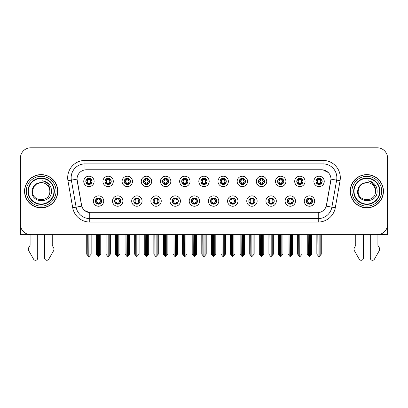 <?xml version="1.0" encoding="UTF-8"?>
<svg xmlns="http://www.w3.org/2000/svg" width="408" height="408" viewBox="0 0 408 408"><rect width="100%" height="100%" fill="white"/><g stroke="black" fill="none" stroke-linecap="round" stroke-linejoin="round"><path stroke-width="0.61" d="M191.296 201.062A3.116 3.116 0 0 0 194.412 204.179A3.116 3.116 0 0 0 197.528 201.062A3.116 3.116 0 0 0 194.412 197.946A3.116 3.116 0 0 0 191.296 201.062L191.326 201.062C191.913 202.74 192.724 203.577 193.754 203.577L194.121 203.577C192.061 201.899 192.061 200.221 194.121 198.543L193.754 198.543C192.744 198.523 191.933 199.364 191.326 201.062M189.22 201.062A5.192 5.192 0 0 0 194.412 206.254A5.192 5.192 0 0 0 199.604 201.062A5.192 5.192 0 0 0 194.412 195.871A5.192 5.192 0 0 0 189.22 201.062M210.472 201.062A3.116 3.116 0 0 0 213.588 204.179A3.116 3.116 0 0 0 216.704 201.062A3.116 3.116 0 0 0 213.588 197.946A3.116 3.116 0 0 0 210.472 201.062L210.502 201.062C211.094 202.74 211.9 203.577 212.93 203.577L213.297 203.577C211.237 201.899 211.237 200.221 213.297 198.543L212.93 198.543C211.92 198.523 211.109 199.364 210.502 201.062M208.396 201.062A5.192 5.192 0 0 0 213.588 206.254A5.192 5.192 0 0 0 218.78 201.062A5.192 5.192 0 0 0 213.588 195.871A5.192 5.192 0 0 0 208.396 201.062M229.648 201.062A3.116 3.116 0 0 0 232.764 204.179A3.116 3.116 0 0 0 235.88 201.062A3.116 3.116 0 0 0 232.764 197.946A3.116 3.116 0 0 0 229.648 201.062L229.679 201.062C230.27 202.74 231.081 203.577 232.106 203.577L232.478 203.577C230.413 201.899 230.413 200.221 232.478 198.543L232.106 198.543C231.096 198.523 230.285 199.364 229.679 201.062M227.572 201.062A5.192 5.192 0 0 0 232.764 206.254A5.192 5.192 0 0 0 237.956 201.062A5.192 5.192 0 0 0 232.764 195.871A5.192 5.192 0 0 0 227.572 201.062M124.175 181.397A3.116 3.116 0 0 0 127.291 184.513A3.116 3.116 0 0 0 130.407 181.397A3.116 3.116 0 0 0 127.291 178.286A3.116 3.116 0 0 0 124.175 181.397L124.205 181.397C124.853 183.141 125.659 183.977 126.633 183.916L126.419 184.391M122.099 181.397A5.192 5.192 0 0 0 127.291 186.594A5.192 5.192 0 0 0 132.483 181.397A5.192 5.192 0 0 0 127.291 176.205A5.192 5.192 0 0 0 122.099 181.397M181.708 181.397A3.116 3.116 0 0 0 184.824 184.513A3.116 3.116 0 0 0 187.94 181.397A3.116 3.116 0 0 0 184.824 178.286A3.116 3.116 0 0 0 181.708 181.397L181.739 181.397C182.381 183.141 183.192 183.977 184.166 183.916L183.952 184.391M179.632 181.397A5.192 5.192 0 0 0 184.824 186.594A5.192 5.192 0 0 0 190.016 181.397A5.192 5.192 0 0 0 184.824 176.205A5.192 5.192 0 0 0 179.632 181.397M95.411 201.062A3.116 3.116 0 0 0 98.527 204.179A3.116 3.116 0 0 0 101.643 201.062A3.116 3.116 0 0 0 98.527 197.946A3.116 3.116 0 0 0 95.411 201.062L95.441 201.062C96.033 202.74 96.839 203.577 97.869 203.577L98.236 203.577C96.176 201.899 96.176 200.221 98.236 198.543L97.869 198.543C96.859 198.523 96.048 199.364 95.441 201.062M93.335 201.062A5.192 5.192 0 0 0 98.527 206.254A5.192 5.192 0 0 0 103.719 201.062A5.192 5.192 0 0 0 98.527 195.871A5.192 5.192 0 0 0 93.335 201.062M162.532 181.397A3.116 3.116 0 0 0 165.648 184.513A3.116 3.116 0 0 0 168.759 181.397A3.116 3.116 0 0 0 165.648 178.286A3.116 3.116 0 0 0 162.532 181.397L162.557 181.397C163.205 183.141 164.016 183.977 164.985 183.916L164.776 184.391M160.456 181.397A5.192 5.192 0 0 0 165.648 186.594A5.192 5.192 0 0 0 170.84 181.397A5.192 5.192 0 0 0 165.648 176.205A5.192 5.192 0 0 0 160.456 181.397M104.999 181.397A3.116 3.116 0 0 0 108.115 184.513A3.116 3.116 0 0 0 111.231 181.397A3.116 3.116 0 0 0 108.115 178.286A3.116 3.116 0 0 0 104.999 181.397L105.029 181.397C105.672 183.141 106.483 183.977 107.457 183.916L107.243 184.391M102.923 181.397A5.192 5.192 0 0 0 108.115 186.594A5.192 5.192 0 0 0 113.307 181.397A5.192 5.192 0 0 0 108.115 176.205A5.192 5.192 0 0 0 102.923 181.397M287.181 201.062A3.116 3.116 0 0 0 290.297 204.179A3.116 3.116 0 0 0 293.413 201.062A3.116 3.116 0 0 0 290.297 197.946A3.116 3.116 0 0 0 287.181 201.062L287.212 201.062C287.798 202.74 288.609 203.577 289.639 203.577L290.006 203.577C287.946 201.899 287.946 200.221 290.006 198.543L289.639 198.543C288.629 198.523 287.819 199.364 287.212 201.062M285.105 201.062A5.192 5.192 0 0 0 290.297 206.254A5.192 5.192 0 0 0 295.489 201.062A5.192 5.192 0 0 0 290.297 195.871A5.192 5.192 0 0 0 285.105 201.062M258.417 181.397A3.116 3.116 0 0 0 261.533 184.513A3.116 3.116 0 0 0 264.644 181.397A3.116 3.116 0 0 0 261.533 178.286A3.116 3.116 0 0 0 258.417 181.397L258.442 181.397C259.09 183.141 259.896 183.977 260.87 183.916L260.661 184.391M256.336 181.397A5.192 5.192 0 0 0 261.533 186.594A5.192 5.192 0 0 0 266.725 181.397A5.192 5.192 0 0 0 261.533 176.205A5.192 5.192 0 0 0 256.336 181.397M133.768 201.062A3.116 3.116 0 0 0 136.879 204.179A3.116 3.116 0 0 0 139.995 201.062A3.116 3.116 0 0 0 136.879 197.946A3.116 3.116 0 0 0 133.768 201.062L133.793 201.062C134.385 202.74 135.196 203.577 136.221 203.577L136.593 203.577C134.528 201.899 134.528 200.221 136.593 198.543L136.221 198.543C135.211 198.523 134.405 199.364 133.793 201.062M131.687 201.062A5.192 5.192 0 0 0 136.879 206.254A5.192 5.192 0 0 0 142.071 201.062A5.192 5.192 0 0 0 136.879 195.871A5.192 5.192 0 0 0 131.687 201.062M296.769 181.397A3.116 3.116 0 0 0 299.885 184.513A3.116 3.116 0 0 0 303.001 181.397A3.116 3.116 0 0 0 299.885 178.286A3.116 3.116 0 0 0 296.769 181.397L296.8 181.397C297.442 183.141 298.253 183.977 299.227 183.916L299.013 184.391M294.693 181.397A5.192 5.192 0 0 0 299.885 186.594A5.192 5.192 0 0 0 305.077 181.397A5.192 5.192 0 0 0 299.885 176.205A5.192 5.192 0 0 0 294.693 181.397M143.356 181.397A3.116 3.116 0 0 0 146.467 184.513A3.116 3.116 0 0 0 149.583 181.397A3.116 3.116 0 0 0 146.467 178.286A3.116 3.116 0 0 0 143.356 181.397L143.381 181.397C144.029 183.141 144.835 183.977 145.809 183.916L145.6 184.391M141.275 181.397A5.192 5.192 0 0 0 146.467 186.594A5.192 5.192 0 0 0 151.664 181.397A5.192 5.192 0 0 0 146.467 176.205A5.192 5.192 0 0 0 141.275 181.397M239.241 181.397A3.116 3.116 0 0 0 242.352 184.513A3.116 3.116 0 0 0 245.468 181.397A3.116 3.116 0 0 0 242.352 178.286A3.116 3.116 0 0 0 239.241 181.397L239.266 181.397C239.914 183.141 240.72 183.977 241.694 183.916L241.485 184.391M237.16 181.397A5.192 5.192 0 0 0 242.352 186.594A5.192 5.192 0 0 0 247.544 181.397A5.192 5.192 0 0 0 242.352 176.205A5.192 5.192 0 0 0 237.16 181.397M114.587 201.062A3.116 3.116 0 0 0 117.703 204.179A3.116 3.116 0 0 0 120.819 201.062A3.116 3.116 0 0 0 117.703 197.946A3.116 3.116 0 0 0 114.587 201.062L114.617 201.062C115.209 202.74 116.015 203.577 117.045 203.577L117.412 203.577C115.352 201.899 115.352 200.221 117.412 198.543L117.045 198.543C116.035 198.523 115.224 199.364 114.617 201.062M112.511 201.062A5.192 5.192 0 0 0 117.703 206.254A5.192 5.192 0 0 0 122.895 201.062A5.192 5.192 0 0 0 117.703 195.871A5.192 5.192 0 0 0 112.511 201.062M200.884 181.397A3.116 3.116 0 0 0 204 184.513A3.116 3.116 0 0 0 207.116 181.397A3.116 3.116 0 0 0 204 178.286A3.116 3.116 0 0 0 200.884 181.397L200.915 181.397C201.557 183.141 202.368 183.977 203.342 183.916L203.128 184.391M198.808 181.397A5.192 5.192 0 0 0 204 186.594A5.192 5.192 0 0 0 209.192 181.397A5.192 5.192 0 0 0 204 176.205A5.192 5.192 0 0 0 198.808 181.397M172.12 201.062A3.116 3.116 0 0 0 175.236 204.179A3.116 3.116 0 0 0 178.352 201.062A3.116 3.116 0 0 0 175.236 197.946A3.116 3.116 0 0 0 172.12 201.062L172.145 201.062C172.737 202.74 173.548 203.577 174.578 203.577L174.945 203.577C172.885 201.899 172.885 200.221 174.945 198.543L174.578 198.543C173.568 198.523 172.757 199.364 172.145 201.062M170.044 201.062A5.192 5.192 0 0 0 175.236 206.254A5.192 5.192 0 0 0 180.428 201.062A5.192 5.192 0 0 0 175.236 195.871A5.192 5.192 0 0 0 170.044 201.062M220.06 181.397A3.116 3.116 0 0 0 223.176 184.513A3.116 3.116 0 0 0 226.292 181.397A3.116 3.116 0 0 0 223.176 178.286A3.116 3.116 0 0 0 220.06 181.397L220.091 181.397C220.733 183.141 221.544 183.977 222.518 183.916L222.304 184.391M217.984 181.397A5.192 5.192 0 0 0 223.176 186.594A5.192 5.192 0 0 0 228.368 181.397A5.192 5.192 0 0 0 223.176 176.205A5.192 5.192 0 0 0 217.984 181.397M277.593 181.397A3.116 3.116 0 0 0 280.709 184.513A3.116 3.116 0 0 0 283.825 181.397A3.116 3.116 0 0 0 280.709 178.286A3.116 3.116 0 0 0 277.593 181.397L277.624 181.397C278.266 183.141 279.077 183.977 280.046 183.916L279.837 184.391M275.517 181.397A5.192 5.192 0 0 0 280.709 186.594A5.192 5.192 0 0 0 285.901 181.397A5.192 5.192 0 0 0 280.709 176.205A5.192 5.192 0 0 0 275.517 181.397M152.944 201.062A3.116 3.116 0 0 0 156.06 204.179A3.116 3.116 0 0 0 159.171 201.062A3.116 3.116 0 0 0 156.06 197.946A3.116 3.116 0 0 0 152.944 201.062L152.969 201.062C153.561 202.74 154.372 203.577 155.397 203.577L155.769 203.577C153.709 201.899 153.709 200.221 155.769 198.543L155.397 198.543C154.387 198.523 153.581 199.364 152.969 201.062M150.863 201.062A5.192 5.192 0 0 0 156.06 206.254A5.192 5.192 0 0 0 161.252 201.062A5.192 5.192 0 0 0 156.06 195.871A5.192 5.192 0 0 0 150.863 201.062M315.945 181.397A3.116 3.116 0 0 0 319.061 184.513A3.116 3.116 0 0 0 322.177 181.397A3.116 3.116 0 0 0 319.061 178.286A3.116 3.116 0 0 0 315.945 181.397L315.976 181.397C316.618 183.141 317.429 183.977 318.403 183.916L318.189 184.391M313.869 181.397A5.192 5.192 0 0 0 319.061 186.594A5.192 5.192 0 0 0 324.253 181.397A5.192 5.192 0 0 0 319.061 176.205A5.192 5.192 0 0 0 313.869 181.397M248.829 201.062A3.116 3.116 0 0 0 251.94 204.179A3.116 3.116 0 0 0 255.056 201.062A3.116 3.116 0 0 0 251.94 197.946A3.116 3.116 0 0 0 248.829 201.062L248.855 201.062C249.446 202.74 250.257 203.577 251.282 203.577L251.654 203.577C249.594 201.899 249.594 200.221 251.654 198.543L251.282 198.543C250.272 198.523 249.466 199.364 248.855 201.062M246.748 201.062A5.192 5.192 0 0 0 251.94 206.254A5.192 5.192 0 0 0 257.137 201.062A5.192 5.192 0 0 0 251.94 195.871A5.192 5.192 0 0 0 246.748 201.062M268.005 201.062A3.116 3.116 0 0 0 271.121 204.179A3.116 3.116 0 0 0 274.232 201.062A3.116 3.116 0 0 0 271.121 197.946A3.116 3.116 0 0 0 268.005 201.062L268.03 201.062C268.622 202.74 269.433 203.577 270.463 203.577L270.83 203.577C268.77 201.899 268.77 200.221 270.83 198.543L270.463 198.543C269.453 198.523 268.642 199.364 268.03 201.062M265.929 201.062A5.192 5.192 0 0 0 271.121 206.254A5.192 5.192 0 0 0 276.313 201.062A5.192 5.192 0 0 0 271.121 195.871A5.192 5.192 0 0 0 265.929 201.062M85.823 181.397A3.116 3.116 0 0 0 88.939 184.513A3.116 3.116 0 0 0 92.055 181.397A3.116 3.116 0 0 0 88.939 178.286A3.116 3.116 0 0 0 85.823 181.397L85.853 181.397C86.496 183.141 87.307 183.977 88.281 183.916L88.067 184.391M83.747 181.397A5.192 5.192 0 0 0 88.939 186.594A5.192 5.192 0 0 0 94.131 181.397A5.192 5.192 0 0 0 88.939 176.205A5.192 5.192 0 0 0 83.747 181.397M306.357 201.062A3.116 3.116 0 0 0 309.473 204.179A3.116 3.116 0 0 0 312.589 201.062A3.116 3.116 0 0 0 309.473 197.946A3.116 3.116 0 0 0 306.357 201.062L306.388 201.062C306.979 202.74 307.785 203.577 308.815 203.577L309.182 203.577C307.122 201.899 307.122 200.221 309.182 198.543L308.815 198.543C307.805 198.523 306.995 199.364 306.388 201.062M304.281 201.062A5.192 5.192 0 0 0 309.473 206.254A5.192 5.192 0 0 0 314.665 201.062A5.192 5.192 0 0 0 309.473 195.871A5.192 5.192 0 0 0 304.281 201.062M77.03 179.117A9.348 9.348 0 0 0 77.173 180.739L81.447 204.969A9.348 9.348 0 0 0 90.647 212.69L317.353 212.69A9.348 9.348 0 0 0 326.553 204.969L330.827 180.739A9.348 9.348 0 0 0 321.621 169.769L86.379 169.769A9.348 9.348 0 0 0 77.03 179.117L77.132 177.73M377.91 234.651L387.6 234.671L387.6 158.171A10.384 10.384 0 0 0 377.216 147.788L30.784 147.788A10.384 10.384 0 0 0 20.4 158.171L20.4 234.671L30.09 234.671L30.09 245.386L28.861 247.416A3.463 3.463 0 0 0 28.611 250.502L33.584 259.182A2.208 2.208 0 0 0 37.709 258.075L37.709 234.671L44.63 234.671L44.63 258.075A2.208 2.208 0 0 0 48.756 259.182L53.728 250.502A3.463 3.463 0 0 0 53.479 247.416L52.244 245.386L52.244 234.671M355.756 234.671L355.756 245.386L354.521 247.416A3.463 3.463 0 0 0 354.272 250.502L359.244 259.182A2.208 2.208 0 0 0 363.37 258.075L363.37 234.671L370.291 234.671L370.291 258.075A2.208 2.208 0 0 0 374.416 259.182L379.389 250.502A3.463 3.463 0 0 0 379.139 247.416L377.91 245.386L377.91 234.671M24.551 191.23A16.616 16.616 0 0 0 41.167 207.845A16.616 16.616 0 0 0 57.783 191.23A16.616 16.616 0 0 0 41.167 174.614A16.616 16.616 0 0 0 24.551 191.23M350.217 191.23A16.616 16.616 0 0 0 366.833 207.845A16.616 16.616 0 0 0 383.449 191.23A16.616 16.616 0 0 0 366.833 174.614A16.616 16.616 0 0 0 350.217 191.23M84.992 160.421L323.009 160.421A17.309 17.309 0 0 1 340.053 180.734L335.289 207.733A17.309 17.309 0 0 1 318.245 222.039L89.755 222.039A17.309 17.309 0 0 1 72.711 207.733L67.947 180.734A17.309 17.309 0 0 1 84.992 160.421L84.992 163.883L323.009 163.883A13.846 13.846 0 0 1 336.646 180.132L331.882 207.136A13.846 13.846 0 0 1 318.245 218.576L89.755 218.576A13.846 13.846 0 0 1 76.118 207.136L71.354 180.132A13.846 13.846 0 0 1 84.992 163.883L84.992 169.871L321.621 169.769L323.009 169.871L328.231 172.507M317.353 212.69L90.647 212.69M89.755 222.039L89.755 212.65L84.762 210.605M336.646 180.132L330.97 179.132L326.267 206.142L331.882 207.136L336.646 180.132L340.053 180.734M72.711 207.733L81.733 206.142L77.03 179.132L71.354 180.132A13.846 13.846 0 0 1 71.145 177.73M326.553 204.969L326.497 205.265M81.503 205.265L81.447 204.969M377.216 147.788L30.784 147.788M20.4 158.171L20.4 224.288A10.384 10.384 0 0 0 30.784 234.671L377.216 234.671A10.384 10.384 0 0 0 387.6 224.288L387.6 158.171M310.009 204.127L309.764 203.577L310.131 203.577C311.141 203.602 311.952 202.761 312.559 201.057C311.967 199.379 311.156 198.543 310.131 198.543L310.345 198.069M310.009 197.992L309.764 198.543L310.131 198.543M309.284 203.577L309.024 204.143L309.29 203.577C307.096 201.899 307.096 200.221 309.29 198.543L309.024 197.977L309.29 198.543C307.173 200.221 307.173 201.899 309.284 203.577M309.182 198.543L308.938 197.992M309.764 198.543L309.922 197.977L309.657 198.543C311.85 200.221 311.85 201.899 309.657 203.577L309.917 204.143L309.662 203.577C311.773 201.899 311.773 200.221 309.662 198.543L309.764 198.543C311.824 200.221 311.824 201.899 309.764 203.577L309.764 203.577M308.239 234.671L308.366 255.536L309.33 256.688L311.686 254.215L311.686 234.845L310.58 234.845L310.58 255.536M309.545 234.671L309.545 256.688M309.402 256.688L309.402 234.671M307.26 234.671L307.26 254.215L308.366 255.536M308.366 234.845L307.26 234.845M317.827 234.671L317.954 255.536L318.918 256.688L318.995 234.671M319.132 234.671L319.132 256.688L321.275 254.215L321.275 234.845L320.295 234.671M316.848 234.671L316.848 254.215L317.954 255.536M317.954 234.845L316.848 234.845M320.168 255.536L320.168 234.845M318.526 184.467L318.77 183.916L318.403 183.916M318.526 178.332L318.77 178.882L318.403 178.882C317.399 178.867 316.588 179.704 315.976 181.397M322.177 181.397L322.147 181.397C321.55 179.724 320.739 178.888 319.719 178.882L319.352 178.882L320.923 181.397L319.352 183.916L319.933 184.391M322.147 181.397C321.524 183.11 320.714 183.947 319.719 183.916M318.77 183.916L317.261 181.397L318.872 178.882C316.94 178.949 316.878 183.595 318.877 183.916L317.2 181.397L318.77 178.882M319.25 178.882L319.51 178.316L319.245 178.882C321.183 178.949 321.244 183.595 319.245 183.916L319.505 184.482L319.25 183.916L320.861 181.397L319.25 178.882M290.833 204.127L290.588 203.577L290.955 203.577C291.965 203.602 292.776 202.761 293.383 201.057C292.791 199.379 291.98 198.543 290.955 198.543L291.164 198.069M290.833 197.992L290.588 198.543L290.955 198.543M290.108 203.577L289.848 204.143L290.114 203.577C287.921 201.899 287.921 200.221 290.114 198.543L289.848 197.977L290.114 198.543C287.992 200.221 287.992 201.899 290.108 203.577M290.006 198.543L289.762 197.992M290.588 198.543L290.741 197.977L290.481 198.543C292.674 200.221 292.674 201.899 290.481 203.577L290.741 204.143L290.486 203.577C292.597 201.899 292.597 200.221 290.486 198.543L290.588 198.543C292.648 200.221 292.648 201.899 290.588 203.577L290.588 203.577M289.063 234.671L289.19 255.536L290.154 256.688L292.51 254.215L292.51 234.845L291.404 234.845L291.404 255.536M290.363 234.671L290.363 256.688M290.226 256.688L290.226 234.671M288.079 234.671L288.079 254.215L289.19 255.536M289.19 234.845L288.079 234.845M271.657 204.127L271.407 203.577L271.779 203.577C272.789 203.602 273.6 202.761 274.207 201.057C273.61 199.379 272.804 198.543 271.779 198.543L271.988 198.069M271.657 197.992L271.407 198.543L271.779 198.543M270.932 203.577L270.672 204.143L270.932 203.577C268.745 201.899 268.745 200.221 270.932 198.543L270.672 197.977L270.932 198.543C268.816 200.221 268.816 201.899 270.932 203.577M270.83 198.543L270.586 197.992M271.407 198.543L271.565 197.977L271.407 198.543C273.472 200.221 273.472 201.899 271.407 203.577L271.565 204.143L271.305 203.577C273.421 201.899 273.421 200.221 271.305 198.543C273.493 200.221 273.493 201.899 271.305 203.577L271.407 203.577M269.882 234.671L270.009 255.536L270.978 256.688L273.335 254.215L273.335 234.845L272.228 234.845L272.228 255.536M271.187 234.671L271.187 256.688M271.05 256.688L271.05 234.671M268.903 234.671L268.903 254.215L270.009 255.536M270.009 234.845L268.903 234.845M252.481 204.127L252.231 203.577L252.603 203.577C253.613 203.602 254.419 202.761 255.031 201.057C254.434 199.379 253.628 198.543 252.603 198.543L252.812 198.069M252.481 197.992L252.231 198.543L252.603 198.543M251.756 203.577L251.496 204.143L251.756 203.577C249.569 201.899 249.569 200.221 251.756 198.543L251.496 197.977L251.756 198.543C249.64 200.221 249.64 201.899 251.756 203.577M251.654 198.543L251.404 197.992M252.231 198.543L252.389 197.977L252.231 198.543C254.291 200.221 254.291 201.899 252.231 203.577L252.389 204.143L252.129 203.577C254.245 201.899 254.245 200.221 252.129 198.543C254.317 200.221 254.317 201.899 252.129 203.577L252.231 203.577M250.706 234.671L250.833 255.536L251.802 256.688L254.159 254.215L254.159 234.845L253.052 234.845L253.052 255.536M252.011 234.671L252.011 256.688M251.874 256.688L251.874 234.671M249.727 234.671L249.727 254.215L250.833 255.536M250.833 234.845L249.727 234.845M298.651 234.671L298.778 255.536L299.742 256.688L299.814 234.671M299.951 234.671L299.951 256.688L302.099 254.215L302.099 234.845L301.119 234.671M297.672 234.671L297.672 254.215L298.778 255.536M298.778 234.845L297.672 234.845M300.992 255.536L300.992 234.845M299.35 184.467L299.594 183.916L299.227 183.916M299.35 178.332L299.594 178.882L299.227 178.882C298.223 178.867 297.412 179.704 296.8 181.397M303.001 181.397L302.971 181.397C302.369 179.724 301.563 178.888 300.543 178.882L300.176 178.882L301.747 181.397L300.176 183.916L300.757 184.391M302.971 181.397C302.348 183.11 301.538 183.947 300.543 183.916M299.594 183.916L298.085 181.397L299.696 178.882C297.764 178.949 297.702 183.595 299.702 183.916L298.024 181.397L299.594 178.882M300.074 178.882L300.334 178.316L300.069 178.882C302.007 178.949 302.068 183.595 300.069 183.916L300.329 184.482L300.074 183.916L301.685 181.397L300.074 178.882M279.47 234.671L279.602 255.536L280.566 256.688L280.638 234.671M280.775 234.671L280.775 256.688L282.923 254.215L282.923 234.845L281.943 234.671M278.491 234.671L278.491 254.215L279.602 255.536M279.602 234.845L278.491 234.845M281.816 255.536L281.816 234.845M280.168 184.467L280.418 183.916L280.046 183.916M280.168 178.332L280.418 178.882L280.046 178.882C279.046 178.867 278.236 179.704 277.624 181.397M283.825 181.397L283.795 181.397C283.193 179.724 282.387 178.888 281.367 178.882L281 178.882L282.571 181.397L281 183.916L281.581 184.391M283.795 181.397C283.172 183.11 282.361 183.947 281.367 183.916M280.418 183.916L278.909 181.397L280.52 178.882C278.587 178.949 278.526 183.595 280.52 183.916L278.848 181.397L280.418 178.882M280.898 178.882L281.153 178.316L280.893 178.882C282.826 178.949 282.887 183.595 280.893 183.916L281.153 184.482L280.898 183.916L282.509 181.397L280.898 178.882M260.294 234.671L260.421 255.536L261.39 256.688L261.462 234.671M261.599 234.671L261.599 256.688L263.746 254.215L263.746 234.845L262.767 234.671M259.315 234.671L259.315 254.215L260.421 255.536M260.421 234.845L259.315 234.845M262.64 255.536L262.64 234.845M260.993 184.467L261.242 183.916L260.87 183.916M260.993 178.332L261.242 178.882L260.87 178.882C259.87 178.867 259.06 179.704 258.442 181.397M264.644 181.397L264.619 181.397C264.017 179.724 263.206 178.888 262.191 178.882L261.824 178.882L263.395 181.397L261.824 183.916L262.4 184.391M264.619 181.397C263.991 183.11 263.185 183.947 262.191 183.916M261.242 183.916L259.733 181.397L261.344 178.882C259.411 178.949 259.35 183.595 261.344 183.916L259.672 181.397L261.242 178.882M261.717 178.882L261.717 178.882C263.65 178.949 263.711 183.595 261.717 183.916L261.977 184.482L261.717 183.916L263.328 181.397L261.717 178.882L261.977 178.316L261.717 178.882M241.118 234.671L241.245 255.536L242.214 256.688L242.286 234.671M242.423 234.671L242.423 256.688L244.571 254.215L244.571 234.845L243.591 234.671M240.139 234.671L240.139 254.215L241.245 255.536M241.245 234.845L240.139 234.845M243.464 255.536L243.464 234.845M241.816 184.467L242.061 183.916L241.694 183.916M241.816 178.332L242.061 178.882L241.694 178.882C240.689 178.867 239.884 179.704 239.266 181.397M245.468 181.397L245.443 181.397C244.841 179.724 244.03 178.888 243.015 178.882L242.643 178.882L244.214 181.397L242.643 183.916L243.224 184.391M245.443 181.397C244.815 183.11 244.01 183.947 243.015 183.916M242.061 183.916L240.552 181.397L242.163 178.882C240.236 178.949 240.174 183.595 242.168 183.916L240.49 181.397L242.061 178.882M242.541 178.882L242.541 178.882C244.474 178.949 244.535 183.595 242.541 183.916L242.801 184.482L242.541 183.916L244.152 181.397L242.541 178.882L242.801 178.316L242.541 178.882M53.978 191.23A12.806 12.806 0 0 1 41.167 204.036A12.806 12.806 0 0 1 28.361 191.23A12.806 12.806 0 0 1 41.167 178.424A12.806 12.806 0 0 1 53.978 191.23M31.967 191.23C31.156 203.934 51.892 203.704 51.469 191.23C51.52 188.914 50.888 186.803 49.572 184.89C47.767 182.57 45.41 181.203 42.508 180.79C47.624 182.427 50.062 185.905 49.822 191.23C50.352 202.394 31.987 202.394 32.518 191.23L33.675 186.905L36.842 183.738L41.167 182.575C35.731 182.932 32.66 185.819 31.967 191.23M24.725 191.23A16.442 16.442 0 0 1 41.167 174.787A16.442 16.442 0 0 1 57.61 191.23A16.442 16.442 0 0 1 41.167 207.672A16.442 16.442 0 0 1 24.725 191.23M49.822 191.23C50.352 202.394 31.987 202.394 32.518 191.23L33.675 186.905L36.842 183.738L41.167 182.575L36.842 183.738L33.675 186.905L32.518 191.23L33.675 186.905L36.842 183.738L41.167 182.575A8.655 8.655 0 0 1 49.822 191.23C50.352 202.394 31.987 202.394 32.518 191.23L33.675 186.905L36.842 183.738M379.639 191.23A12.806 12.806 0 0 1 366.833 204.036A12.806 12.806 0 0 1 354.022 191.23A12.806 12.806 0 0 1 366.833 178.424A12.806 12.806 0 0 1 379.639 191.23M357.627 191.23C356.816 203.934 377.553 203.704 377.13 191.23C377.186 188.914 376.553 186.803 375.233 184.89C373.427 182.57 371.071 181.203 368.174 180.79C373.284 182.427 375.722 185.905 375.482 191.23C376.013 202.394 357.648 202.394 358.178 191.23L359.336 186.905L362.503 183.738L366.833 182.575C361.391 182.932 358.321 185.819 357.627 191.23M350.39 191.23A16.442 16.442 0 0 1 366.833 174.787A16.442 16.442 0 0 1 383.275 191.23A16.442 16.442 0 0 1 366.833 207.672A16.442 16.442 0 0 1 350.39 191.23M375.482 191.23C376.013 202.394 357.648 202.394 358.178 191.23L359.336 186.905L362.503 183.738L366.833 182.575L362.503 183.738L359.336 186.905L358.178 191.23L359.336 186.905L362.503 183.738L366.833 182.575A8.655 8.655 0 0 1 375.482 191.23C376.013 202.394 357.648 202.394 358.178 191.23M233.299 204.127L233.055 203.577L233.422 203.577C234.432 203.602 235.243 202.761 235.855 201.057C235.258 199.379 234.447 198.543 233.422 198.543L233.636 198.069M233.299 197.992L233.055 198.543L233.422 198.543M232.58 203.577L232.32 204.143L232.58 203.577C230.393 201.899 230.393 200.221 232.58 198.543L232.32 197.977L232.58 198.543C230.464 200.221 230.464 201.899 232.58 203.577M232.478 198.543L232.229 197.992M233.055 198.543C235.115 200.221 235.115 201.899 233.055 203.577L232.953 203.577C235.069 201.899 235.069 200.221 232.953 198.543L233.213 197.977M233.055 203.577L233.213 204.143M231.53 234.671L231.657 255.536L232.621 256.688L234.983 254.215L234.983 234.845L233.871 234.845L233.871 255.536M232.835 234.671L232.835 256.688M232.698 256.688L232.698 234.671M230.551 234.671L230.551 254.215L231.657 255.536M231.657 234.845L230.551 234.845M214.124 204.127L213.879 203.577L214.246 203.577C215.256 203.602 216.067 202.761 216.674 201.057C216.082 199.379 215.271 198.543 214.246 198.543L214.46 198.069M214.124 197.992L213.879 198.543L214.246 198.543M213.399 203.577L213.144 204.143L213.404 203.577C211.211 201.899 211.211 200.221 213.404 198.543L213.144 197.977L213.404 198.543C211.288 200.221 211.288 201.899 213.399 203.577M213.297 198.543L213.053 197.992M213.879 198.543C215.939 200.221 215.939 201.899 213.879 203.577L213.777 203.577C215.888 201.899 215.888 200.221 213.777 198.543L214.037 197.977M213.879 203.577L214.037 204.143M212.354 234.671L212.481 255.536L213.445 256.688L215.801 254.215L215.801 234.845L214.695 234.845L214.695 255.536M213.659 234.671L213.659 256.688M213.522 256.688L213.522 234.671M211.375 234.671L211.375 254.215L212.481 255.536M212.481 234.845L211.375 234.845M194.947 204.127L194.703 203.577L195.07 203.577C196.08 203.602 196.891 202.761 197.498 201.057C196.906 199.379 196.095 198.543 195.07 198.543L195.284 198.069M194.947 197.992L194.703 198.543L195.07 198.543M193.876 197.992L194.223 198.543C192.112 200.221 192.112 201.899 194.223 203.577L193.963 204.143M194.121 198.543L193.963 197.977M194.703 198.543L194.856 197.977L194.703 198.543C196.763 200.221 196.763 201.899 194.703 203.577L194.856 204.143L194.596 203.577C196.712 201.899 196.712 200.221 194.601 198.543C196.789 200.221 196.789 201.899 194.596 203.577L194.703 203.577M193.178 234.671L193.305 255.536L194.269 256.688L196.625 254.215L196.625 234.845L195.519 234.845L195.519 255.536M194.478 234.671L194.478 256.688M194.341 256.688L194.341 234.671M192.199 234.671L192.199 254.215L193.305 255.536M193.305 234.845L192.199 234.845M221.942 234.671L222.069 255.536L223.033 256.688L223.11 234.671M223.247 234.671L223.247 256.688L225.394 254.215L225.394 234.845L224.41 234.671M220.963 234.671L220.963 254.215L222.069 255.536M222.069 234.845L220.963 234.845M224.283 255.536L224.283 234.845M222.641 184.467L222.885 183.916L222.518 183.916M222.641 178.332L222.885 178.882L222.518 178.882C221.513 178.867 220.708 179.704 220.091 181.397M226.292 181.397L226.261 181.397C225.665 179.724 224.854 178.888 223.834 178.882L223.467 178.882L225.037 181.397L223.467 183.916L224.048 184.391M226.261 181.397C225.639 183.11 224.828 183.947 223.834 183.916M222.885 183.916L221.376 181.397L222.987 178.882C221.059 178.949 220.993 183.595 222.992 183.916L221.315 181.397L222.885 178.882M223.625 178.316L223.365 178.882C225.298 178.949 225.359 183.595 223.365 183.916L223.62 184.482M202.766 234.671L202.893 255.536L203.857 256.688L203.929 234.671M204.071 234.671L204.071 256.688L206.213 254.215L206.213 234.845L205.234 234.671M201.787 234.671L201.787 254.215L202.893 255.536M202.893 234.845L201.787 234.845M205.107 255.536L205.107 234.845M203.464 184.467L203.709 183.916L203.342 183.916M203.464 178.332L203.709 178.882L203.342 178.882C202.337 178.867 201.526 179.704 200.915 181.397M207.116 181.397L207.085 181.397C206.489 179.724 205.678 178.888 204.658 178.882L204.291 178.882L205.861 181.397L204.291 183.916L204.872 184.391M207.085 181.397C206.463 183.11 205.652 183.947 204.658 183.916M203.709 183.916L202.2 181.397L203.811 178.882C201.878 178.949 201.817 183.595 203.816 183.916L202.139 181.397L203.709 178.882M204.449 178.316L204.189 178.882C206.122 178.949 206.183 183.595 204.184 183.916L204.444 184.482M183.59 234.671L183.717 255.536L184.681 256.688L184.753 234.671M184.89 234.671L184.89 256.688L187.037 254.215L187.037 234.845L186.058 234.671M182.606 234.671L182.606 254.215L183.717 255.536M183.717 234.845L182.606 234.845M185.931 255.536L185.931 234.845M184.289 184.467L184.533 183.916L184.166 183.916M184.289 178.332L184.533 178.882L184.166 178.882C183.161 178.867 182.351 179.704 181.739 181.397M187.94 181.397L187.91 181.397C187.308 179.724 186.502 178.888 185.482 178.882L185.115 178.882L186.686 181.397L185.115 183.916L185.696 184.391M187.91 181.397C187.287 183.11 186.476 183.947 185.482 183.916M184.533 183.916L183.024 181.397L184.635 178.882C182.702 178.949 182.641 183.595 184.635 183.916L182.963 181.397L184.533 178.882M185.273 178.316L185.013 178.882C186.941 178.949 187.007 183.595 185.008 183.916L185.268 184.482M175.772 204.127L175.522 203.577L175.894 203.577C176.904 203.602 177.715 202.761 178.321 201.057C177.73 199.379 176.919 198.543 175.894 198.543L176.103 198.069M175.772 197.992L175.522 198.543L175.894 198.543M174.701 197.992L175.047 198.543C172.931 200.221 172.931 201.899 175.047 203.577L174.787 204.143M174.945 198.543L174.787 197.977M175.522 198.543L175.68 197.977L175.522 198.543C177.587 200.221 177.587 201.899 175.522 203.577L175.68 204.143L175.42 203.577C177.536 201.899 177.536 200.221 175.42 198.543C177.608 200.221 177.608 201.899 175.42 203.577L175.522 203.577M173.997 234.671L174.129 255.536L175.093 256.688L177.449 254.215L177.449 234.845L176.343 234.845L176.343 255.536M175.302 234.671L175.302 256.688M175.165 256.688L175.165 234.671M173.018 234.671L173.018 254.215L174.129 255.536M174.129 234.845L173.018 234.845M156.596 204.127L156.346 203.577L156.718 203.577C157.728 203.602 158.534 202.761 159.145 201.057C158.549 199.379 157.743 198.543 156.718 198.543L156.927 198.069M156.596 197.992L156.346 198.543L156.718 198.543M155.871 203.577L155.611 204.143L155.871 203.577C153.683 201.899 153.683 200.221 155.871 198.543L155.611 197.977L155.871 198.543C153.755 200.221 153.755 201.899 155.871 203.577M155.769 198.543L155.519 197.992M156.346 198.543L156.504 197.977L156.346 198.543C158.406 200.221 158.406 201.899 156.346 203.577L156.504 204.143L156.244 203.577C158.36 201.899 158.36 200.221 156.244 198.543C158.431 200.221 158.431 201.899 156.244 203.577L156.346 203.577M154.821 234.671L154.948 255.536L155.917 256.688L158.273 254.215L158.273 234.845L157.167 234.845L157.167 255.536M156.126 234.671L156.126 256.688M155.989 256.688L155.989 234.671M153.841 234.671L153.841 254.215L154.948 255.536M154.948 234.845L153.841 234.845M137.414 204.127L137.17 203.577L137.537 203.577C138.552 203.602 139.358 202.761 139.97 201.057C139.373 199.379 138.562 198.543 137.537 198.543L137.751 198.069M137.414 197.992L137.17 198.543L137.537 198.543M136.695 203.577L136.435 204.143L136.695 203.577C134.507 201.899 134.507 200.221 136.695 198.543L136.435 197.977L136.695 198.543C134.579 200.221 134.579 201.899 136.695 203.577M136.593 198.543L136.343 197.992M137.17 198.543L137.328 197.977L137.17 198.543C139.23 200.221 139.23 201.899 137.17 203.577L137.328 204.143L137.068 203.577C139.184 201.899 139.184 200.221 137.068 198.543C139.256 200.221 139.256 201.899 137.068 203.577L137.17 203.577M135.645 234.671L135.772 255.536L136.741 256.688L139.097 254.215L139.097 234.845L137.991 234.845L137.991 255.536M136.95 234.671L136.95 256.688M136.813 256.688L136.813 234.671M134.666 234.671L134.666 254.215L135.772 255.536M135.772 234.845L134.666 234.845M118.238 204.127L117.994 203.577L118.361 203.577C119.371 203.602 120.181 202.761 120.788 201.057C120.197 199.379 119.386 198.543 118.361 198.543L118.575 198.069M118.238 197.992L117.994 198.543L118.361 198.543M117.514 203.577L117.259 204.143L117.519 203.577C115.326 201.899 115.326 200.221 117.519 198.543L117.259 197.977L117.514 198.543C115.403 200.221 115.403 201.899 117.514 203.577M117.412 198.543L117.167 197.992M117.994 198.543L118.152 197.977L117.994 198.543C120.054 200.221 120.054 201.899 117.994 203.577L118.152 204.143L117.886 203.577C120.008 201.899 120.008 200.221 117.892 198.543C120.079 200.221 120.079 201.899 117.886 203.577L117.994 203.577M116.469 234.671L116.596 255.536L117.56 256.688L119.921 254.215L119.921 234.845L118.81 234.845L118.81 255.536M117.774 234.671L117.774 256.688M117.637 256.688L117.637 234.671M115.489 234.671L115.489 254.215L116.596 255.536M116.596 234.845L115.489 234.845M99.062 204.127L98.818 203.577L99.185 203.577C100.195 203.602 101.006 202.761 101.612 201.057C101.021 199.379 100.21 198.543 99.185 198.543L99.399 198.069M99.062 197.992L98.818 198.543L99.185 198.543M98.338 203.577L98.078 204.143L98.343 203.577C96.15 201.899 96.15 200.221 98.343 198.543L98.083 197.977L98.338 198.543C96.227 200.221 96.227 201.899 98.338 203.577M98.236 198.543L97.991 197.992M98.818 198.543L98.976 197.977L98.818 198.543C100.878 200.221 100.878 201.899 98.818 203.577L98.976 204.143L98.711 203.577C100.827 201.899 100.827 200.221 98.716 198.543C100.903 200.221 100.903 201.899 98.711 203.577L98.818 203.577M97.293 234.671L97.42 255.536L98.384 256.688L100.74 254.215L100.74 234.845L99.634 234.845L99.634 255.536M98.598 234.671L98.598 256.688M98.456 256.688L98.456 234.671M96.314 234.671L96.314 254.215L97.42 255.536M97.42 234.845L96.314 234.845M164.409 234.671L164.536 255.536L165.505 256.688L165.577 234.671M165.714 234.671L165.714 256.688L167.861 254.215L167.861 234.845L166.882 234.671M163.429 234.671L163.429 254.215L164.536 255.536M164.536 234.845L163.429 234.845M166.755 255.536L166.755 234.845M165.107 184.467L165.357 183.916L164.985 183.916M165.107 178.332L165.357 178.882L164.985 178.882C163.985 178.867 163.174 179.704 162.557 181.397M168.759 181.397L168.734 181.397C168.132 179.724 167.326 178.888 166.306 178.882L165.939 178.882L167.51 181.397L165.939 183.916L166.515 184.391M168.734 181.397C168.111 183.11 167.3 183.947 166.306 183.916M165.357 183.916L163.848 181.397L165.459 178.882C163.526 178.949 163.465 183.595 165.459 183.916L163.786 181.397L165.357 178.882M165.837 178.882L165.837 178.882C167.764 178.949 167.826 183.595 165.832 183.916L166.092 184.482L165.837 183.916L167.448 181.397L165.837 178.882L166.092 178.316L165.832 178.882M145.233 234.671L145.36 255.536L146.329 256.688L146.401 234.671M146.538 234.671L146.538 256.688L148.685 254.215L148.685 234.845L147.706 234.671M144.254 234.671L144.254 254.215L145.36 255.536M145.36 234.845L144.254 234.845M147.579 255.536L147.579 234.845M145.931 184.467L146.176 183.916L145.809 183.916M145.931 178.332L146.176 178.882L145.809 178.882C144.804 178.867 143.999 179.704 143.381 181.397M149.583 181.397L149.558 181.397C148.956 179.724 148.145 178.888 147.13 178.882L146.758 178.882L148.328 181.397L146.758 183.916L147.339 184.391M149.558 181.397C148.93 183.11 148.124 183.947 147.13 183.916M146.176 183.916L144.672 181.397L146.283 178.882C144.35 178.949 144.289 183.595 146.283 183.916L144.605 181.397L146.176 178.882M146.656 178.882L146.656 178.882C148.589 178.949 148.65 183.595 146.656 183.916L146.916 184.482L146.656 183.916L148.267 181.397L146.656 178.882L146.916 178.316L146.656 178.882M126.057 234.671L126.184 255.536L127.148 256.688L127.225 234.671M127.362 234.671L127.362 256.688L129.509 254.215L129.509 234.845L128.53 234.671M125.078 234.671L125.078 254.215L126.184 255.536M126.184 234.845L125.078 234.845M128.398 255.536L128.398 234.845M126.755 184.467L127 183.916L126.633 183.916M126.755 178.332L127 178.882L126.633 178.882C125.628 178.867 124.823 179.704 124.205 181.397M130.407 181.397L130.382 181.397C129.78 179.724 128.969 178.888 127.954 178.882L127.582 178.882L129.152 181.397L127.582 183.916L128.163 184.391M130.382 181.397C129.754 183.11 128.948 183.947 127.954 183.916M127 183.916L125.491 181.397L127.102 178.882L126.847 178.316L127.107 178.882C125.174 178.949 125.113 183.595 127.107 183.916L126.847 184.482L127.102 183.916L125.429 181.397L127 178.882M127.48 178.882L127.48 178.882C129.412 178.949 129.474 183.595 127.48 183.916L127.74 184.482L127.48 183.916L129.091 181.397L127.48 178.882L127.74 178.316L127.48 178.882M106.881 234.671L107.008 255.536L107.972 256.688L108.049 234.671M108.186 234.671L108.186 256.688L110.328 254.215L110.328 234.845L109.349 234.671M105.901 234.671L105.901 254.215L107.008 255.536M107.008 234.845L105.901 234.845M109.222 255.536L109.222 234.845M107.579 184.467L107.824 183.916L107.457 183.916M107.579 178.332L107.824 178.882L107.457 178.882C106.452 178.867 105.647 179.704 105.029 181.397M111.231 181.397L111.2 181.397C110.604 179.724 109.793 178.888 108.773 178.882L108.406 178.882L109.976 181.397L108.406 183.916L108.987 184.391M111.2 181.397C110.578 183.11 109.767 183.947 108.773 183.916M107.824 183.916L106.315 181.397L107.926 178.882L107.666 178.316L107.931 178.882C105.993 178.949 105.932 183.595 107.931 183.916L107.671 184.482L107.926 183.916L106.253 181.397L107.824 178.882M108.304 178.882L108.304 178.882C110.237 178.949 110.298 183.595 108.299 183.916L108.559 184.482L108.304 183.916L109.915 181.397L108.304 178.882L108.564 178.316L108.299 178.882M87.705 234.671L87.832 255.536L88.796 256.688L88.868 234.671M89.005 234.671L89.005 256.688L91.152 254.215L91.152 234.845L90.173 234.671M86.726 234.671L86.726 254.215L87.832 255.536M87.832 234.845L86.726 234.845M90.046 255.536L90.046 234.845M88.403 184.467L88.648 183.916L88.281 183.916M88.403 178.332L88.648 178.882L88.281 178.882C87.276 178.867 86.465 179.704 85.853 181.397M92.055 181.397L92.024 181.397C91.423 179.724 90.617 178.888 89.597 178.882L89.23 178.882L90.8 181.397L89.23 183.916L89.811 184.391M92.024 181.397C91.402 183.11 90.591 183.947 89.597 183.916M88.648 183.916L87.139 181.397L88.75 178.882L88.49 178.316L88.755 178.882C86.817 178.949 86.756 183.595 88.755 183.916L88.495 184.482L88.75 183.916L87.077 181.397L88.648 178.882M89.128 178.882L89.128 178.882C91.061 178.949 91.122 183.595 89.123 183.916L89.383 184.482L89.128 183.916L90.739 181.397L89.128 178.882L89.388 178.316L89.123 178.882M323.009 160.421L323.009 169.871M318.245 212.65L318.245 222.039M67.947 180.734L71.354 180.132M331.882 207.136L335.289 207.733M308.815 203.577L308.601 204.051M308.938 204.127L309.182 203.577M308.815 198.543L308.601 198.069M310.131 203.577L310.345 204.051M318.403 178.882L318.189 178.408M319.719 178.882L319.933 178.408M319.597 178.332L319.352 178.882M319.597 184.467L319.352 183.916M318.612 184.482L318.872 183.916L318.617 184.482M318.612 178.316L318.872 178.882L318.617 178.316M289.639 203.577L289.425 204.051M289.762 204.127L290.006 203.577M289.639 198.543L289.425 198.069M290.955 203.577L291.164 204.051M270.463 203.577L270.249 204.051M270.586 204.127L270.83 203.577M270.463 198.543L270.249 198.069M271.779 203.577L271.988 204.051M251.282 203.577L251.073 204.051M251.404 204.127L251.654 203.577M251.282 198.543L251.073 198.069M252.603 203.577L252.812 204.051M299.227 178.882L299.013 178.408M300.543 178.882L300.757 178.408M300.421 178.332L300.176 178.882M300.421 184.467L300.176 183.916M299.436 184.482L299.696 183.916L299.441 184.482M299.436 178.316L299.696 178.882L299.441 178.316M280.046 178.882L279.837 178.408M281.367 178.882L281.581 178.408M281.245 178.332L281 178.882M281.245 184.467L281 183.916M280.26 184.482L280.52 183.916L280.26 184.482M280.26 178.316L280.52 178.882L280.26 178.316M260.87 178.882L260.661 178.408M262.191 178.882L262.4 178.408M262.069 178.332L261.824 178.882M262.069 184.467L261.824 183.916M261.084 184.482L261.344 183.916L261.084 184.482M261.084 178.316L261.344 178.882L261.084 178.316M241.694 178.882L241.485 178.408M243.015 178.882L243.224 178.408M242.893 178.332L242.643 178.882M242.893 184.467L242.643 183.916M241.908 184.482L242.163 183.916L241.908 184.482M241.908 178.316L242.163 178.882L241.908 178.316M54.33 191.23A13.163 13.163 0 0 1 41.167 204.393A13.163 13.163 0 0 1 28.004 191.23A13.163 13.163 0 0 1 41.167 178.066A13.163 13.163 0 0 1 54.33 191.23M26.285 191.23A14.887 14.887 0 0 1 41.167 176.348A14.887 14.887 0 0 1 56.054 191.23A14.887 14.887 0 0 1 41.167 206.117A14.887 14.887 0 0 1 26.285 191.23M379.996 191.23A13.163 13.163 0 0 1 366.833 204.393A13.163 13.163 0 0 1 353.67 191.23A13.163 13.163 0 0 1 366.833 178.066A13.163 13.163 0 0 1 379.996 191.23M351.946 191.23A14.887 14.887 0 0 1 366.833 176.348A14.887 14.887 0 0 1 381.715 191.23A14.887 14.887 0 0 1 366.833 206.117A14.887 14.887 0 0 1 351.946 191.23M232.106 203.577L231.897 204.051M232.229 204.127L232.478 203.577M232.106 198.543L231.897 198.069M233.422 203.577L233.636 204.051M212.93 203.577L212.716 204.051M213.053 204.127L213.297 203.577M212.93 198.543L212.716 198.069M214.246 203.577L214.46 204.051M193.754 203.577L193.54 204.051M193.876 204.127L194.121 203.577M193.754 198.543L193.54 198.069M195.07 203.577L195.284 204.051M222.518 178.882L222.304 178.408M223.834 178.882L224.048 178.408M223.712 178.332L223.467 178.882M223.712 184.467L223.467 183.916M222.727 184.482L222.987 183.916L222.732 184.482M222.727 178.316L222.987 178.882L222.732 178.316M223.625 184.482L223.365 183.916L224.976 181.397L223.365 178.882L223.62 178.316M203.342 178.882L203.128 178.408M204.658 178.882L204.872 178.408M204.536 178.332L204.291 178.882M204.536 184.467L204.291 183.916M203.551 184.482L203.811 183.916L203.556 184.482M203.551 178.316L203.811 178.882L203.556 178.316M204.449 184.482L204.189 183.916L205.8 181.397L204.189 178.882L204.444 178.316M184.166 178.882L183.952 178.408M185.482 178.882L185.696 178.408M185.359 178.332L185.115 178.882M185.359 184.467L185.115 183.916M184.375 184.482L184.635 183.916L184.38 184.482M184.375 178.316L184.635 178.882L184.38 178.316M185.273 184.482L185.013 183.916L186.624 181.397L185.013 178.882L185.268 178.316M174.578 203.577L174.364 204.051M174.701 204.127L174.945 203.577M174.578 198.543L174.364 198.069M175.894 203.577L176.103 204.051M155.397 203.577L155.188 204.051M155.519 204.127L155.769 203.577M155.397 198.543L155.188 198.069M156.718 203.577L156.927 204.051M136.221 203.577L136.012 204.051M136.343 204.127L136.593 203.577M136.221 198.543L136.012 198.069M137.537 203.577L137.751 204.051M117.045 203.577L116.836 204.051M117.167 204.127L117.412 203.577M117.045 198.543L116.836 198.069M118.361 203.577L118.575 204.051M97.869 203.577L97.655 204.051M97.991 204.127L98.236 203.577M97.869 198.543L97.655 198.069M99.185 203.577L99.399 204.051M164.985 178.882L164.776 178.408M166.306 178.882L166.515 178.408M166.184 178.332L165.939 178.882M166.184 184.467L165.939 183.916M165.199 184.482L165.459 183.916L165.199 184.482M165.199 178.316L165.459 178.882L165.199 178.316M145.809 178.882L145.6 178.408M147.13 178.882L147.339 178.408M147.007 178.332L146.758 178.882M147.007 184.467L146.758 183.916M146.023 184.482L146.283 183.916L146.023 184.482M146.023 178.316L146.283 178.882L146.023 178.316M126.633 178.882L126.419 178.408M127.954 178.882L128.163 178.408M127.832 178.332L127.582 178.882M127.832 184.467L127.582 183.916M107.457 178.882L107.243 178.408M108.773 178.882L108.987 178.408M108.65 178.332L108.406 178.882M108.65 184.467L108.406 183.916M88.281 178.882L88.067 178.408M89.597 178.882L89.811 178.408M89.474 178.332L89.23 178.882M89.474 184.467L89.23 183.916M233.208 197.977L232.948 198.543C235.141 200.221 235.141 201.899 232.948 203.577L233.208 204.143M214.032 197.977L213.772 198.543C215.965 200.221 215.965 201.899 213.772 203.577L214.032 204.143M193.968 204.143L194.228 203.577C192.035 201.899 192.035 200.221 194.228 198.543L193.968 197.977M174.792 204.143L175.052 203.577C172.859 201.899 172.859 200.221 175.052 198.543L174.792 197.977"/></g></svg>
